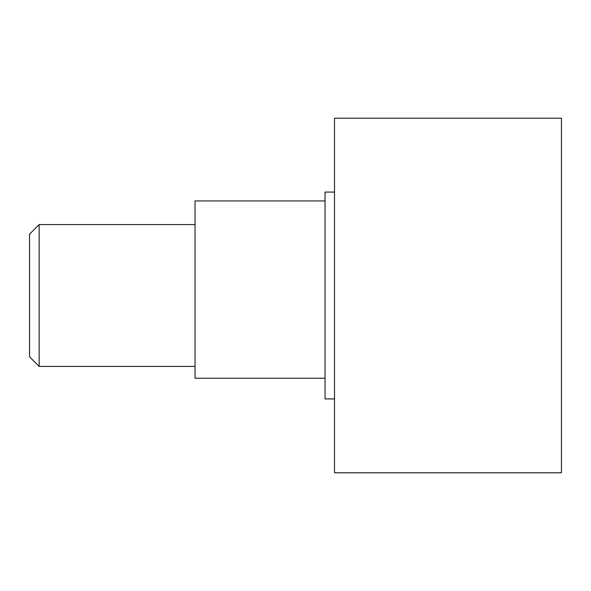 <?xml version="1.0" encoding="UTF-8"?>
<svg xmlns="http://www.w3.org/2000/svg" width="591" height="591" viewBox="0 0 591 591"><rect width="100%" height="100%" fill="white"/><g stroke="black" fill="none" stroke-linecap="round" stroke-linejoin="round"><path stroke-width="0.89" d="M39.146 224.58L39.146 366.42L29.55 356.824L29.55 234.176L39.146 224.58L195.03 224.58M195.03 366.42L39.146 366.42M334.506 118.2L561.45 118.2L561.45 472.8L334.506 472.8L334.506 118.2M334.506 398.925L325.05 398.925L325.05 192.075L334.506 192.075M325.05 378.24L195.03 378.24L195.03 200.94L325.05 200.94"/></g></svg>
